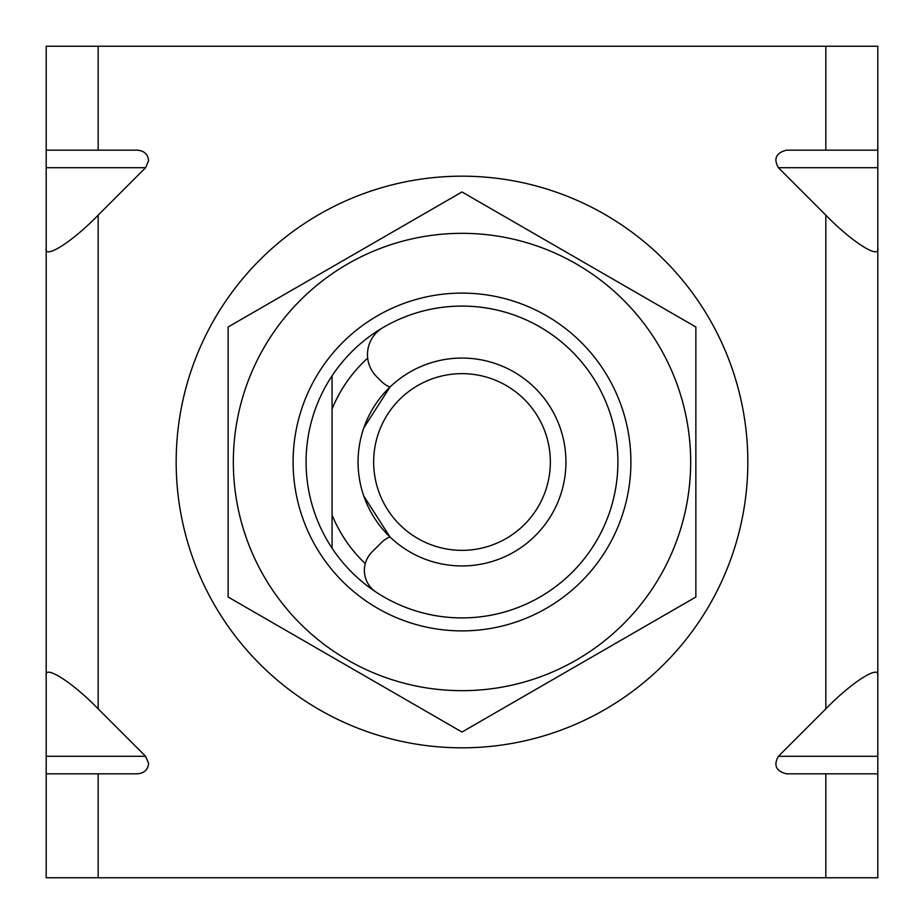 <?xml version="1.0" encoding="UTF-8"?>
<svg xmlns="http://www.w3.org/2000/svg" width="924" height="924" viewBox="0 0 924 924"><rect width="100%" height="100%" fill="white"/><g stroke="black" fill="none" stroke-linecap="round" stroke-linejoin="round"><path stroke-width="1.39" d="M332.074 375.814A155.902 155.902 0 0 1 617.902 462A155.902 155.902 0 0 1 332.074 548.186L332.074 515.003L332.074 548.186A155.902 155.902 0 0 1 332.074 375.814L332.074 408.997A140.321 140.321 0 0 1 367.683 358.119M365.269 563.64A140.321 140.321 0 0 1 332.074 515.003L332.074 408.997M389.963 387.075L363.837 427.847L389.963 387.075A25.988 25.988 0 0 1 381.381 381.381L376.611 376.611A31.185 31.185 0 0 1 382.813 327.697A155.902 155.902 0 0 1 617.902 462A155.902 155.902 0 0 1 376.033 592.065A25.988 25.988 0 0 1 371.991 552.009L381.381 542.619A25.988 25.988 0 0 1 389.963 536.925L363.837 496.153L389.963 536.925M550.346 462A88.346 88.346 0 0 0 462 373.654A88.346 88.346 0 0 0 373.654 462A88.346 88.346 0 0 0 462 550.346A88.346 88.346 0 0 0 550.346 462M358.062 462A103.938 103.938 0 0 1 462 358.062A103.938 103.938 0 0 1 565.938 462A103.938 103.938 0 0 1 462 565.938A103.938 103.938 0 0 1 358.062 462M46.2 773.815L46.2 756.306L145.622 756.306L148.614 763.42C147.921 769.692 144.225 773.157 137.56 773.815L46.2 773.815L46.2 877.754L877.8 877.754L877.8 773.815L786.439 773.815C776.033 771.113 773.353 765.28 778.378 756.306L825.837 708.847C851.547 682.293 880.122 664.113 877.8 675.802L877.8 773.815M825.837 46.246L825.837 150.185L877.8 150.185L877.8 46.246L98.163 46.246L98.163 150.185L137.56 150.185C144.225 150.843 147.921 154.308 148.614 160.58L145.622 167.694L98.163 215.153L98.163 708.847C72.453 682.293 43.878 664.113 46.2 675.802L46.2 756.306M46.2 675.802L46.2 46.246L98.163 46.246M145.622 756.306L98.163 708.847M877.8 150.185L877.8 167.694L778.378 167.694L825.837 215.153L825.837 708.847M778.378 167.694C773.353 158.72 776.033 152.887 786.439 150.185L825.837 150.185M332.074 515.003L332.074 548.186M46.2 248.198C43.878 259.887 72.453 241.707 98.163 215.153M98.163 150.185L46.2 150.185M877.8 167.694L877.8 675.802M877.8 248.198C880.122 259.887 851.547 241.707 825.837 215.153M204.92 586.925A285.828 285.828 0 0 1 337.075 204.92A285.828 285.828 0 0 1 719.08 337.075A285.828 285.828 0 0 1 586.925 719.08A285.828 285.828 0 0 1 204.92 586.925M630.896 462A168.896 168.896 0 0 1 462 630.896A168.896 168.896 0 0 1 293.104 462A168.896 168.896 0 0 1 462 293.104A168.896 168.896 0 0 1 630.896 462M233.333 462A228.667 228.667 0 0 1 462 233.333A228.667 228.667 0 0 1 690.667 462A228.667 228.667 0 0 1 462 690.667A228.667 228.667 0 0 1 233.333 462M695.864 462L695.864 326.981L462 191.961L228.136 326.981L228.136 597.019L462 732.039L695.864 597.019L695.864 462M98.163 773.815L98.163 877.754M825.837 773.815L825.837 877.754M145.622 167.694L46.2 167.694M778.378 756.306L877.8 756.306"/></g></svg>
